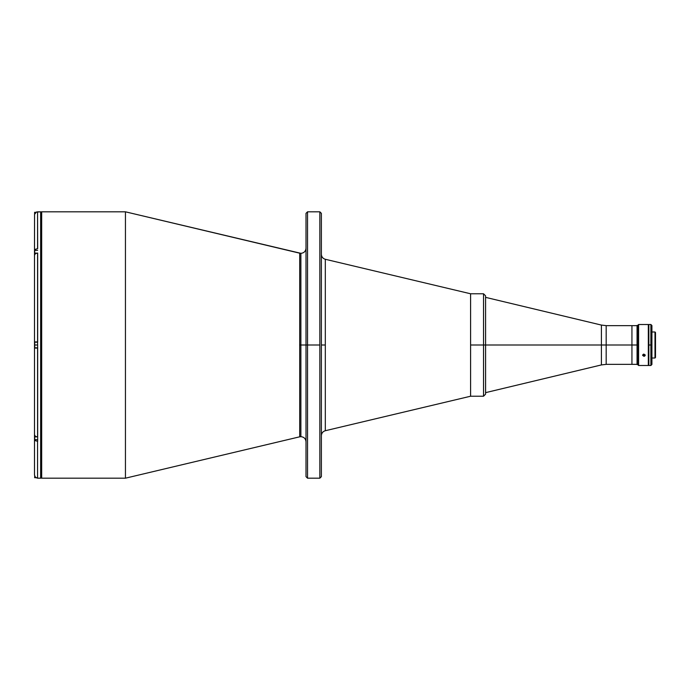 <?xml version="1.0" encoding="UTF-8"?>
<svg xmlns="http://www.w3.org/2000/svg" width="690" height="690" viewBox="0 0 690 690"><rect width="100%" height="100%" fill="white"/><g stroke="black" fill="none" stroke-linecap="round" stroke-linejoin="round"><path stroke-width="1.03" d="M299.702 253.187L299.702 436.813L125.442 478.187L299.702 436.813L299.702 345L300.883 345L300.883 253.325L300.883 436.675L300.883 345L306.006 345L300.883 345L300.883 253.325L300.883 345L299.702 345L299.702 253.187L125.442 211.813L300.883 253.325C303.997 253.023 305.704 251.315 306.006 248.202M125.442 478.187L41.676 478.187A1.026 1.026 0 0 1 40.65 477.17A1.026 1.026 0 0 0 41.676 478.187L41.676 211.813L125.442 211.813L41.676 211.813A1.026 1.026 0 0 0 40.65 212.831A1.026 1.026 0 0 1 41.676 211.813L41.676 478.187L125.442 478.187L125.442 211.813L125.442 478.187M307.542 345L306.006 345L306.006 476.652L306.006 345L307.542 345L307.542 478.187L307.542 345L319.841 345L307.542 345L307.542 211.813L307.542 345M321.376 476.652L321.376 345L321.376 476.652L319.841 478.187L319.841 345L319.841 478.187L307.542 478.187L306.006 476.652M321.376 345L325.309 345L321.376 345L321.376 213.348L321.376 345M325.309 430.724L325.309 259.276L470.597 293.776L325.309 259.276L325.309 430.724L470.597 396.224L325.309 430.724C322.851 431.483 321.54 433.148 321.376 435.709M483.526 293.776L470.597 293.776L470.597 396.224L470.597 293.776L470.597 345L483.526 345L483.526 293.776L485.579 295.82L485.588 392.645L485.588 345L601.413 345L485.588 345L485.579 295.82L485.579 394.18L485.579 345L483.526 345L483.526 293.776L483.526 345L485.579 345L485.579 394.18L483.526 396.224L483.526 345L483.526 396.224L483.526 345L470.597 345L470.597 396.224L483.526 396.224M306.006 213.348L306.006 345L306.006 213.348L307.542 211.813L319.841 211.813L319.841 345L319.841 211.813L321.376 213.348M300.883 345L300.883 436.675L300.883 345M485.579 392.645L601.413 364.924L601.413 325.076L601.413 364.924L601.413 345L606.182 345L606.182 325.637L606.182 345L601.413 345L601.413 325.076L606.182 325.637L606.182 364.363L631.937 364.363L631.937 345L606.182 345L631.937 345L631.937 325.637L631.937 364.363L637.06 364.363M606.182 345L606.182 364.363L606.182 345M40.65 478.187L37.674 478.187L40.65 478.187L40.65 211.813L40.65 478.187M37.571 211.847L40.65 211.813L36.398 212.08L34.56 214.314L34.5 250.841L35.397 249.306L37.571 248.667L37.571 211.847L37.674 248.667M37.571 478.153L37.571 441.333L37.571 478.153L35.406 477.256L34.5 475.082L35.406 477.256L37.674 478.187L35.863 477.635M34.5 255.309L34.56 214.314M36.975 211.899L36.398 212.08M35.871 212.365L34.733 213.745M37.674 441.333L37.674 436.986L37.674 441.333L35.397 440.694L34.5 439.159L34.5 475.082L34.5 348.071L34.5 434.812L35.397 436.347L37.571 436.986L37.571 348.071L34.5 348.071L34.5 341.93L37.571 341.93L37.571 253.014L35.397 253.653L34.5 255.188L34.5 341.93L37.571 341.93L34.5 341.93L34.5 250.841M37.674 253.014L37.674 342.18L34.707 342.18L34.603 346.035M34.603 343.965L34.603 345L37.674 345L34.707 345L34.707 347.82L37.674 347.82L37.674 436.986M34.5 439.159L34.5 434.691M34.5 347.173L34.5 342.827M37.571 341.93L37.674 348.071L34.5 348.071L37.571 348.071M34.707 476.186L34.707 477.73L34.707 476.186M34.603 435.364L34.603 436.865L36.57 436.865L34.707 436.865L34.707 439.677L34.603 435.356M34.707 435.588L34.707 436.865M34.707 213.814L34.707 212.27L34.707 213.814M36.009 212.27L34.603 212.373L34.603 214.133M34.603 212.373L34.603 214.555M37.674 250.323L34.603 250.427L34.603 253.135L34.707 250.323L34.707 253.135L36.57 253.135L34.707 253.135L34.707 254.412M34.707 253.135L34.603 250.427M34.707 343.724L34.707 346.277M34.603 343.491L34.603 342.283L34.603 343.491M637.06 325.809L637.06 364.57L637.06 345L638.086 345L631.937 345L637.06 345L637.06 325.43L638.086 325.43L638.086 364.976L638.595 365.493L648.324 365.493L648.324 324.507L638.595 324.507L638.595 365.493L638.595 324.507L638.086 325.024L638.086 364.976L638.595 365.493L648.324 365.493L648.324 324.507L644.986 324.524M638.086 325.404L638.595 324.507L642.744 324.516M644.175 356.316L642.666 355.462L643.434 354.203L645.107 354.815L645.107 355.669L644.175 356.316M643.434 354.203L643.925 354.117L643.925 356.333L642.64 355.247L643.434 354.203M642.64 355.247L642.735 354.815M643.925 356.333L643.925 354.117L645.202 355.247L643.925 356.333M648.324 333.477L648.841 333.477L648.324 333.477M648.841 356.523L648.324 356.523L648.841 356.523M654.991 358.015L655.5 357.498L655.5 332.502L654.991 331.985L654.991 358.015L654.991 331.985L651.912 331.985L654.991 331.985L655.5 332.502L655.5 357.498L654.991 358.015L651.912 358.015L654.991 358.015M648.841 365.493L648.841 324.507L648.841 345L650.886 345L650.886 324.507L650.886 345L651.912 345L651.912 325.533L651.912 364.467L651.912 345L650.886 345L650.886 365.493L650.886 345L648.841 345L648.841 365.493L650.886 365.493L651.912 364.467M299.702 436.813L300.883 436.675C303.997 436.977 305.704 438.685 306.006 441.798M325.309 259.276C322.851 258.517 321.54 256.853 321.376 254.291M606.182 325.637L637.06 325.637M606.182 364.363L601.413 364.924M485.579 297.356L601.413 325.076M34.603 477.627L36.009 477.73M34.603 439.573L37.674 439.677M638.086 364.57L637.06 364.57M648.841 324.507L650.886 324.507L651.912 325.533"/></g></svg>
